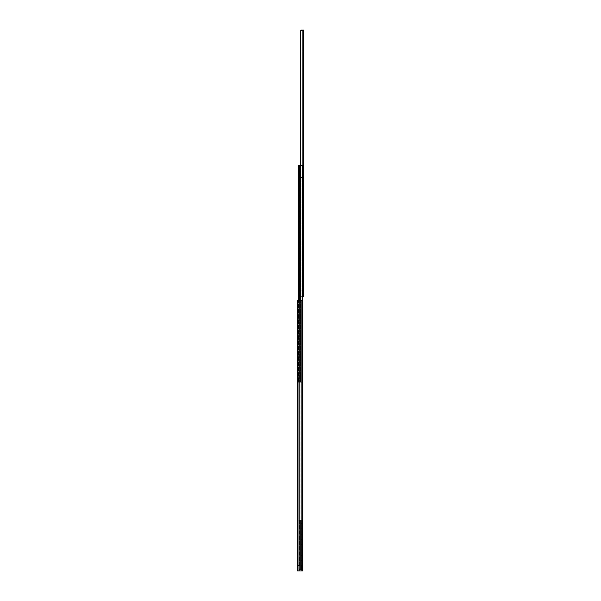 <?xml version="1.0" encoding="UTF-8"?>
<svg xmlns="http://www.w3.org/2000/svg" width="601" height="601" viewBox="0 0 601 601"><rect width="100%" height="100%" fill="white"/><g stroke="black" fill="none" stroke-linecap="round" stroke-linejoin="round"><path stroke-width="0.45" stroke-dasharray="3 2.25" d="M301.927 569.793L299.711 569.793L299.711 567.757L299.711 569.793L302.904 569.966L301.927 569.793L302.904 569.966L302.912 567.757L302.912 569.966L299.711 569.966L301.927 569.793M297.991 567.757L297.991 565.541L297.991 567.757M297.991 481.401L297.991 480.267L297.991 481.401M297.405 481.401L297.405 480.267L297.405 481.401M297.991 475.158L297.991 473.58L297.991 475.158M297.405 475.158L297.405 473.58L297.405 475.158M297.991 396.517L297.991 394.94L297.991 396.517M297.405 396.517L297.405 394.94L297.405 396.517M297.405 567.757L297.405 566.525L297.405 567.757M297.405 302.513L297.991 302.513L297.991 304.73L297.991 302.513L297.405 302.513L297.405 304.73L297.405 302.513M297.991 324.262L297.991 325.396L297.991 324.262M297.405 324.262L297.405 325.396L297.405 324.262M297.991 317.876L297.991 316.299L297.991 317.876M297.405 317.876L297.405 316.299L297.405 317.876M297.991 313.497L297.991 314.631L297.991 313.497M297.405 313.497L297.405 314.631L297.405 313.497M302.912 565.549L302.912 520.083L302.912 565.549L297.991 565.541L302.904 565.541M299.163 570.95L299.163 300.62L302.318 300.62L302.318 520.083L302.318 300.62L302.318 520.083L302.318 300.62L300.951 300.62L302.912 300.62L302.318 300.62L302.912 300.62L302.912 520.083L297.991 520.083L302.912 520.083L302.912 300.62L302.912 570.95L297.405 570.95L297.405 300.62L297.991 300.62L297.991 520.083L297.991 300.62L299.366 300.62L299.366 520.083L299.366 300.62L297.991 300.62L297.991 570.95M299.711 565.721L299.711 520.083L300.447 520.083L299.711 520.083L299.711 565.721M300.951 300.62L300.951 520.083L300.951 300.62L299.366 300.62L300.951 300.62M297.991 467.338L297.991 465.347L297.991 467.586L297.405 467.338L297.405 463.874L297.405 467.586L297.991 467.338M297.991 485.45L297.991 467.465L297.991 486.186L297.991 485.45L297.405 485.45L297.405 467.586L297.405 486.186L297.405 466.091L297.405 486.186L297.405 485.45L297.991 485.45M297.991 466.233L297.991 467.465L297.991 466.091L297.405 466.233L297.991 466.233M297.991 463.874L297.991 465.347L297.991 463.874L297.405 463.874L297.991 463.874M297.991 468.352L297.991 470.756L297.991 467.217L297.991 468.352L297.405 468.352L297.405 467.217L297.405 470.756L297.405 468.352L297.991 468.352M297.991 470.756L297.991 471.89L297.991 470.756L297.405 470.756L297.405 471.89L297.405 470.756L297.991 470.756M297.991 387.592L297.991 388.824L297.991 387.45L297.405 387.592L297.405 407.576L297.405 385.233L297.405 407.576L297.405 387.45L297.991 387.592M297.991 406.839L297.991 388.824L297.991 407.576L297.991 388.945L297.991 407.576L297.991 406.839L297.405 406.839L297.991 406.839M297.991 388.697L297.991 386.713L297.991 388.697L297.405 388.697L297.991 388.697M297.991 385.233L297.991 386.713L297.991 385.233L297.405 385.233L297.991 385.233M297.991 389.711L297.991 392.115L297.991 388.577L297.991 389.711L297.405 389.711L297.405 388.577L297.405 392.115L297.405 389.711L297.991 389.711M297.991 392.115L297.991 393.249L297.991 392.115L297.405 392.115L297.405 393.249L297.405 392.115L297.991 392.115M297.991 401.551L297.991 403.962L297.991 400.424L297.991 401.551L297.405 401.551L297.405 400.424L297.405 403.962L297.405 401.551L297.991 401.551M297.991 403.962L297.991 405.089L297.991 403.962L297.405 403.962L297.405 405.089L297.405 403.962L297.991 403.962M297.991 323.346L297.991 336.8L297.991 323.346L297.405 323.346L297.405 321.956L297.405 336.8L297.405 323.346L297.991 323.346M297.991 336.8L297.991 323.428L297.991 337.537L297.991 336.8L297.405 336.8L297.405 337.537L297.405 312.317L297.405 337.537L297.405 336.8L297.991 336.8M297.991 323.18L297.991 319.251L297.991 323.18L297.405 323.18L297.991 323.18M297.991 319.003L297.991 313.061L297.991 319.003L297.405 319.003L297.991 319.003M297.991 313.061L297.991 319.093L297.991 312.317L297.991 313.061L297.405 313.061L297.991 313.061M297.991 320.483L297.991 319.093L297.991 320.483L297.405 320.483L297.991 320.483M297.991 329.303L297.991 331.707L297.991 328.169L297.991 329.303L297.405 329.303L297.405 328.169L297.405 331.707L297.405 329.303L297.991 329.303M297.991 331.707L297.991 332.841L297.991 331.707L297.405 331.707L297.405 332.841L297.405 331.707L297.991 331.707M299.711 569.966L301.432 569.966L299.711 569.966M301.154 300.62L301.154 570.95M299.163 300.62L297.991 300.62M297.405 321.956L297.991 321.956L297.405 321.956M297.405 323.428L297.991 323.428L297.405 323.428M297.405 319.251L297.991 319.251L297.405 319.251M297.405 319.093L297.991 319.093L297.405 319.093M297.405 304.73L297.991 304.73L297.405 304.73M297.405 387.45L297.991 387.45L297.405 387.45M297.405 388.824L297.991 388.824L297.405 388.824M297.405 388.945L297.991 388.945L297.405 388.945M297.405 467.586L297.991 467.586L297.405 467.586M297.405 467.465L297.991 467.465L297.405 467.465M297.405 466.091L297.991 466.091L297.405 466.091M301.432 520.083L301.432 569.966L301.432 520.083L300.447 520.083L301.432 520.083M303.595 154.059L303.595 151.798L303.595 154.059L302.806 154.059L302.806 151.798L302.806 154.059M303.595 151.798L302.806 151.798M303.595 264.155L303.595 261.893L303.595 264.155L302.806 264.155L302.806 261.893L302.806 264.155M303.595 261.893L302.806 261.893M303.595 91.142L303.595 88.88L303.595 91.142L302.806 91.142L302.806 88.88L302.806 91.142M303.595 88.88L302.806 88.88M303.595 43.963L303.595 41.702L303.595 43.963L302.806 43.963L302.806 41.702L302.806 43.963M303.595 41.702L302.806 41.702M303.595 38.163L303.595 35.699L303.595 38.163L302.806 38.163L302.806 35.699L302.806 38.163M303.595 35.699L302.806 35.699M302.881 296.691L300.282 296.691L302.806 296.691L302.806 30.786L303.595 30.786L303.595 290.839L300.748 290.839L300.748 30.786L303.595 30.786L303.595 30.05L301.139 30.05L301.139 30.786L303.595 30.786M300.748 290.839L300.282 290.839L300.282 30.786L302.573 30.786L300.748 30.786M300.748 296.691L300.748 165.215M300.282 296.691L300.282 165.215M302.806 158.454L302.806 156.245L302.806 158.454L303.595 158.454L303.595 156.245L303.595 158.454L302.806 158.454M302.806 95.521L302.806 93.358L302.806 95.521L303.595 95.521L303.595 93.358L303.595 95.521L302.806 95.521M302.806 48.335L302.806 46.172L302.806 48.335L303.595 48.335L303.595 46.172L303.595 48.335L302.806 48.335M300.282 290.839L302.806 290.839L302.806 30.786L301.139 30.786M302.806 290.839L302.806 296.691L302.806 287.548L302.806 290.839L303.595 290.839L303.595 296.691L302.806 296.691L303.595 296.691L303.595 286.271L303.595 290.839L302.806 290.839L302.806 286.519L302.806 296.691L303.595 296.691L303.595 295.707L302.806 295.707M303.595 46.172L302.806 46.172L303.595 46.172M303.595 93.358L302.806 93.358L303.595 93.358M303.595 156.245L302.806 156.245L303.595 156.245M302.806 286.271L303.595 286.271L302.806 286.271M303.595 290.839L303.595 286.519L303.595 291.35L302.806 291.35M303.595 287.969L302.806 287.969M302.806 286.316L302.806 287.548L302.806 286.316L303.595 286.316L303.595 287.548L303.595 286.316L302.806 286.316M303.595 291.35L303.595 295.707M303.595 292.687L302.806 292.687M300.447 316.84L300.447 300.62L300.447 316.84L299.861 316.84L299.861 298.164L299.861 316.84M302.881 300.62L302.881 165.215L298.727 165.215L298.727 382.213L298.727 177.498L302.881 177.498L302.881 165.215L298.727 165.215L302.881 165.215L302.881 177.498L298.727 177.498L298.727 165.215L300.447 165.215L298.141 165.215L298.141 169.144L299.861 169.144L298.141 169.144L298.141 165.215L299.861 165.215L299.861 169.144L299.861 165.215L298.141 165.215L298.141 382.213L302.881 382.213L298.141 382.213L298.141 176.521L298.141 300.62M299.073 177.498L299.073 382.213L299.073 177.498M302.183 177.498L302.183 382.213L302.183 177.498M302.468 177.498L302.468 382.213L302.468 177.498M300.447 165.215L300.447 382.213L298.727 382.213L300.447 382.213L300.447 165.215M298.727 165.215L298.727 300.62M302.881 382.213L299.313 382.213L302.881 382.213M302.573 165.215L302.573 300.62M299.313 165.215L299.313 300.62M298.434 176.521L299.861 176.521L299.861 382.213L299.861 176.521L298.434 176.521L298.434 382.213L298.434 176.521M300.447 300.62L300.447 298.164L300.447 300.62L299.861 300.62L300.447 300.62M301.927 520.083L301.927 565.721L301.927 520.083M302.318 300.62L302.318 570.95M297.405 386.713L297.991 386.713L297.405 386.713M297.405 465.347L297.991 465.347L297.405 465.347M300.447 569.966L300.447 520.083L300.447 569.966M302.123 296.691L302.123 165.215M302.573 296.691L302.573 290.839M302.123 290.839L302.123 30.786M302.806 287.548L303.595 287.548L302.806 287.548M303.595 287.601L302.806 287.601L303.595 287.601M303.595 295.076L302.806 295.076M303.595 294.926L302.806 294.926M303.595 294.558L302.806 294.558M303.595 291.079L302.806 291.079M303.595 288.818L302.806 288.818M303.595 288.18L302.806 288.18M299.861 314.383L300.447 314.383L299.861 314.383M298.434 165.215L298.434 169.144L298.434 165.215M300.876 177.498L300.876 382.213L300.876 177.498M301.033 177.498L301.033 382.213L301.033 177.498M300.154 165.215L300.154 382.213L300.154 165.215M300.808 165.215L300.808 300.62M300.65 165.215L300.65 300.62M302.904 569.966L297.991 569.966L302.904 569.966M297.405 482.528L297.991 482.528M297.405 476.728L297.991 476.728M297.405 398.087L297.991 398.087M297.405 568.982L297.991 568.982L297.405 568.982M297.405 325.396L297.991 325.396M297.405 319.447L297.991 319.447M297.405 314.631L297.991 314.631M297.405 312.37L297.991 312.37M297.405 316.299L297.991 316.299M297.405 323.135L297.991 323.135M297.405 328.169L297.991 328.169M297.405 332.841L297.991 332.841M297.405 337.537L297.991 337.537L297.405 337.537M297.405 312.317L297.991 312.317L297.405 312.317M297.405 566.525L297.991 566.525L297.405 566.525M297.405 394.94L297.991 394.94M297.405 400.424L297.991 400.424M297.405 405.089L297.991 405.089M297.405 388.577L297.991 388.577M297.405 393.249L297.991 393.249M297.405 407.576L297.991 407.576L297.405 407.576M297.405 473.58L297.991 473.58M297.405 480.267L297.991 480.267M297.405 467.217L297.991 467.217M297.405 471.89L297.991 471.89M297.405 486.186L297.991 486.186L297.405 486.186M303.595 286.519L302.806 286.519M299.861 298.164L300.447 298.164"/><path stroke-width="0.9" d="M299.163 300.62L302.912 300.62L302.912 570.95L297.405 570.95L297.405 300.62L299.163 300.62L299.163 570.95M301.154 300.62L301.154 570.95M302.881 296.691L303.595 296.691L303.595 30.786L300.282 30.786L300.282 165.215M300.748 165.215L300.748 30.786M303.595 30.786L303.595 30.05L301.139 30.05L301.139 30.786M298.141 300.62L298.141 165.215L302.881 165.215L302.881 300.62M299.313 165.215L299.313 300.62M302.573 165.215L302.573 300.62M297.991 300.62L297.991 570.95M302.318 300.62L302.318 570.95M302.123 165.215L302.123 30.786M298.727 165.215L298.727 300.62M300.65 165.215L300.65 300.62M300.808 165.215L300.808 300.62"/></g></svg>
